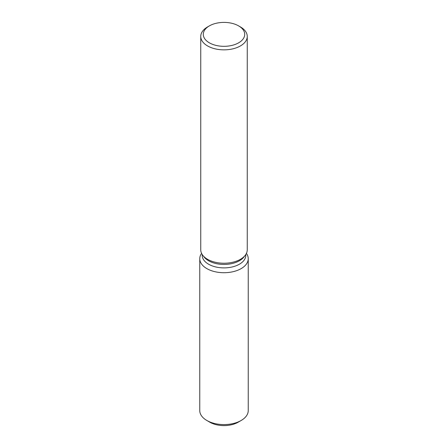 <?xml version="1.0" encoding="UTF-8"?>
<svg xmlns="http://www.w3.org/2000/svg" width="448" height="448" viewBox="0 0 448 448"><rect width="100%" height="100%" fill="white"/><g stroke="black" fill="none" stroke-linecap="round" stroke-linejoin="round"><path stroke-width="0.67" d="M248.242 258.72A24.242 14 180 0 1 241.142 268.615A24.242 14 180 0 0 246.411 253.383A24.242 14 180 0 1 248.242 258.72L248.242 410.592A24.242 14 180 0 1 241.142 420.487L238.157 422.218A20.014 11.558 180 0 1 238.151 422.218A20.014 11.558 180 0 1 208.494 421.35M245.818 254.447L245.818 255.287A21.818 12.6 180 0 1 239.428 264.197A21.818 12.6 180 0 1 215.65 266.93A21.818 12.6 180 0 1 202.182 255.287L202.182 254.447M241.142 268.615A24.242 14 180 0 1 210.549 270.362A24.242 14 180 0 1 201.589 253.383A24.242 14 180 0 0 199.758 258.72A24.242 14 180 0 0 214.721 271.65A24.242 14 180 0 0 241.142 268.615M238.65 25.906L240.442 26.936A23.251 13.423 180 0 1 247.251 36.428L247.251 249.81A23.251 13.423 180 0 1 245.224 255.293L243.919 256.978A21.818 12.6 180 0 1 239.428 260.742A21.818 12.6 180 0 1 204.081 256.978L202.776 255.293A23.251 13.423 180 0 1 200.749 249.81L200.749 36.428A23.251 13.423 180 0 1 207.558 26.936L209.35 25.9A20.714 11.962 180 0 1 209.35 25.9A20.714 11.962 180 0 1 238.65 25.906A20.714 11.962 180 0 1 238.65 42.818A20.714 11.962 180 0 1 209.35 42.818A20.714 11.962 180 0 1 209.35 25.906L207.558 26.936M245.224 255.293A23.251 13.423 180 0 1 240.442 259.302A23.251 13.423 180 0 1 202.776 255.293M247.251 36.428A23.251 13.423 180 0 1 240.442 45.92A23.251 13.423 180 0 1 215.102 48.832A23.251 13.423 180 0 1 200.749 36.428M206.858 420.487A24.242 14 180 0 0 241.142 420.487L238.151 422.218A20.014 11.558 180 0 1 209.843 422.218L206.858 420.487A24.242 14 180 0 1 199.758 410.592L199.758 258.72"/></g></svg>
